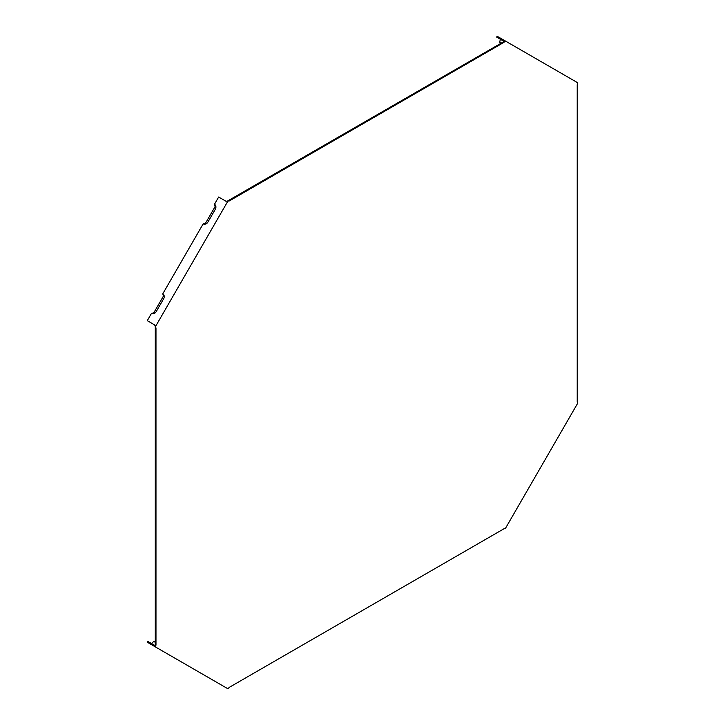 <?xml version="1.0" encoding="UTF-8"?>
<svg xmlns="http://www.w3.org/2000/svg" width="725" height="725" viewBox="0 0 725 725"><rect width="100%" height="100%" fill="white"/><g stroke="black" fill="none" stroke-linecap="round" stroke-linejoin="round"><path stroke-width="1.09" d="M155.286 644.579L154.588 646.446L155.494 646.972L155.984 644.978L155.984 327.963L155.286 327.564L155.286 644.579L155.984 644.978M155.286 327.564L155.186 326.123L155.984 327.963M228.638 200.517L229.336 200.916L503.875 42.412L503.177 42.014L227.342 201.151L227.858 201.197L155.494 326.54L154.588 324.891L147.284 320.667L151.462 313.417L153.791 312.792L163.415 296.135A2.229 1.822 120 0 1 164.176 297.223M503.177 42.014L504.165 41.443L496.652 37.102L497.142 36.25L577.716 82.768L577.227 84.762L577.227 401.777L577.716 403.2L505.352 528.543L503.875 528.824L229.336 687.327L227.858 688.75L155.494 646.972M155.087 645.594L147.773 641.371L147.284 642.232L154.588 646.446M214.482 681.029L215.298 681.5M504.654 41.724L500.341 39.232L499.715 42.286L501.211 43.147M155.286 642.305L153.791 641.444L151.462 643.51M162.79 651.186L163.605 651.648M203.154 223.889A3.942 3.217 120 0 0 206.262 223.762A3.942 3.217 120 0 0 207.912 222.086L215.298 209.298A3.942 3.217 -60 0 0 215.923 207.033A3.942 3.217 -60 0 0 214.482 204.278L215.098 206.607L205.483 223.264L203.154 223.889L162.79 293.806A3.942 3.217 120 0 1 164.231 296.561A3.942 3.217 120 0 1 163.605 298.827L156.219 311.614A3.942 3.217 120 0 1 154.57 313.291A3.942 3.217 120 0 1 151.462 313.417M162.79 293.806L163.415 296.135M214.482 204.278L218.66 197.028L225.973 201.251L229.336 200.916M206.806 223.382A2.229 1.822 120 0 1 205.483 223.264M215.098 206.607A2.229 1.822 120 0 1 215.869 207.694M155.114 312.91A2.229 1.822 120 0 1 153.791 312.792M503.875 42.412L505.352 40.99M503.957 41.325L504.455 40.473"/></g></svg>
